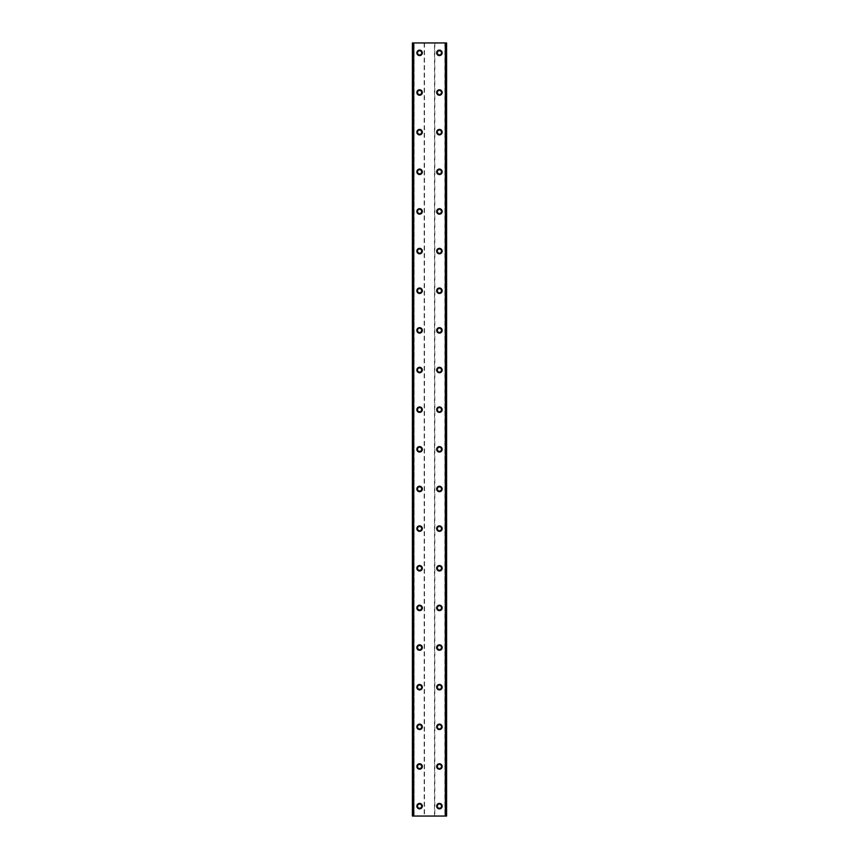 <?xml version="1.0" encoding="UTF-8"?>
<svg xmlns="http://www.w3.org/2000/svg" width="859" height="859" viewBox="0 0 859 859"><rect width="100%" height="100%" fill="white"/><g stroke="black" fill="none" stroke-linecap="round" stroke-linejoin="round"><path stroke-width="0.64" stroke-dasharray="4.29 3.22" d="M421.318 806.139A1.739 1.739 0 0 0 419.589 804.4A1.739 1.739 0 0 0 417.85 806.139A1.739 1.739 0 0 0 419.589 807.868A1.739 1.739 0 0 0 421.318 806.139A1.739 1.739 0 0 0 419.589 804.4A1.739 1.739 0 0 0 417.85 806.139A1.739 1.739 0 0 0 419.589 807.868A1.739 1.739 0 0 0 421.318 806.139M416.862 806.139A2.727 2.727 0 0 1 419.589 803.412A2.727 2.727 0 0 1 422.317 806.139A2.727 2.727 0 0 0 419.589 803.412A2.727 2.727 0 0 0 416.862 806.139A2.727 2.727 0 0 0 419.589 808.867A2.727 2.727 0 0 0 422.317 806.139A2.727 2.727 0 0 0 419.589 803.412A2.727 2.727 0 0 0 416.862 806.139A2.727 2.727 0 0 0 419.589 808.867A2.727 2.727 0 0 0 422.317 806.139A2.727 2.727 0 0 1 419.589 808.867A2.727 2.727 0 0 1 416.862 806.139M421.318 766.496A1.739 1.739 0 0 0 419.589 764.757A1.739 1.739 0 0 0 417.85 766.496A1.739 1.739 0 0 0 419.589 768.225A1.739 1.739 0 0 0 421.318 766.496A1.739 1.739 0 0 0 419.589 764.757A1.739 1.739 0 0 0 417.85 766.496A1.739 1.739 0 0 0 419.589 768.225A1.739 1.739 0 0 0 421.318 766.496M416.862 766.496A2.727 2.727 0 0 1 419.589 763.769A2.727 2.727 0 0 1 422.317 766.496A2.727 2.727 0 0 0 419.589 763.769A2.727 2.727 0 0 0 416.862 766.496A2.727 2.727 0 0 0 419.589 769.213A2.727 2.727 0 0 0 422.317 766.496A2.727 2.727 0 0 0 419.589 763.769A2.727 2.727 0 0 0 416.862 766.496A2.727 2.727 0 0 0 419.589 769.213A2.727 2.727 0 0 0 422.317 766.496A2.727 2.727 0 0 1 419.589 769.213A2.727 2.727 0 0 1 416.862 766.496M421.318 726.843A1.739 1.739 0 0 0 419.589 725.114A1.739 1.739 0 0 0 417.85 726.843A1.739 1.739 0 0 0 419.589 728.582A1.739 1.739 0 0 0 421.318 726.843A1.739 1.739 0 0 0 419.589 725.114A1.739 1.739 0 0 0 417.85 726.843A1.739 1.739 0 0 0 419.589 728.582A1.739 1.739 0 0 0 421.318 726.843M416.862 726.843A2.727 2.727 0 0 1 419.589 724.116A2.727 2.727 0 0 1 422.317 726.843A2.727 2.727 0 0 0 419.589 724.116A2.727 2.727 0 0 0 416.862 726.843A2.727 2.727 0 0 0 419.589 729.57A2.727 2.727 0 0 0 422.317 726.843A2.727 2.727 0 0 0 419.589 724.116A2.727 2.727 0 0 0 416.862 726.843A2.727 2.727 0 0 0 419.589 729.57A2.727 2.727 0 0 0 422.317 726.843A2.727 2.727 0 0 1 419.589 729.57A2.727 2.727 0 0 1 416.862 726.843M421.318 687.2A1.739 1.739 0 0 0 419.589 685.461A1.739 1.739 0 0 0 417.85 687.2A1.739 1.739 0 0 0 419.589 688.939A1.739 1.739 0 0 0 421.318 687.2A1.739 1.739 0 0 0 419.589 685.461A1.739 1.739 0 0 0 417.85 687.2A1.739 1.739 0 0 0 419.589 688.939A1.739 1.739 0 0 0 421.318 687.2M416.862 687.2A2.727 2.727 0 0 1 419.589 684.473A2.727 2.727 0 0 1 422.317 687.2A2.727 2.727 0 0 0 419.589 684.473A2.727 2.727 0 0 0 416.862 687.2A2.727 2.727 0 0 0 419.589 689.927A2.727 2.727 0 0 0 422.317 687.2A2.727 2.727 0 0 0 419.589 684.473A2.727 2.727 0 0 0 416.862 687.2A2.727 2.727 0 0 0 419.589 689.927A2.727 2.727 0 0 0 422.317 687.2A2.727 2.727 0 0 1 419.589 689.927A2.727 2.727 0 0 1 416.862 687.2M421.318 647.557A1.739 1.739 0 0 0 419.589 645.818A1.739 1.739 0 0 0 417.85 647.557A1.739 1.739 0 0 0 419.589 649.286A1.739 1.739 0 0 0 421.318 647.557A1.739 1.739 0 0 0 419.589 645.818A1.739 1.739 0 0 0 417.85 647.557A1.739 1.739 0 0 0 419.589 649.286A1.739 1.739 0 0 0 421.318 647.557M416.862 647.557A2.727 2.727 0 0 1 419.589 644.83A2.727 2.727 0 0 1 422.317 647.557A2.727 2.727 0 0 0 419.589 644.83A2.727 2.727 0 0 0 416.862 647.557A2.727 2.727 0 0 0 419.589 650.284A2.727 2.727 0 0 0 422.317 647.557A2.727 2.727 0 0 0 419.589 644.83A2.727 2.727 0 0 0 416.862 647.557A2.727 2.727 0 0 0 419.589 650.284A2.727 2.727 0 0 0 422.317 647.557A2.727 2.727 0 0 1 419.589 650.284A2.727 2.727 0 0 1 416.862 647.557M421.318 607.904A1.739 1.739 0 0 0 419.589 606.175A1.739 1.739 0 0 0 417.85 607.904A1.739 1.739 0 0 0 419.589 609.643A1.739 1.739 0 0 0 421.318 607.904A1.739 1.739 0 0 0 419.589 606.175A1.739 1.739 0 0 0 417.85 607.904A1.739 1.739 0 0 0 419.589 609.643A1.739 1.739 0 0 0 421.318 607.904M416.862 607.904A2.727 2.727 0 0 1 419.589 605.187A2.727 2.727 0 0 1 422.317 607.904A2.727 2.727 0 0 0 419.589 605.187A2.727 2.727 0 0 0 416.862 607.904A2.727 2.727 0 0 0 419.589 610.631A2.727 2.727 0 0 0 422.317 607.904A2.727 2.727 0 0 0 419.589 605.187A2.727 2.727 0 0 0 416.862 607.904A2.727 2.727 0 0 0 419.589 610.631A2.727 2.727 0 0 0 422.317 607.904A2.727 2.727 0 0 1 419.589 610.631A2.727 2.727 0 0 1 416.862 607.904M421.318 568.261A1.739 1.739 0 0 0 419.589 566.532A1.739 1.739 0 0 0 417.85 568.261A1.739 1.739 0 0 0 419.589 570A1.739 1.739 0 0 0 421.318 568.261A1.739 1.739 0 0 0 419.589 566.532A1.739 1.739 0 0 0 417.85 568.261A1.739 1.739 0 0 0 419.589 570A1.739 1.739 0 0 0 421.318 568.261M416.862 568.261A2.727 2.727 0 0 1 419.589 565.533A2.727 2.727 0 0 1 422.317 568.261A2.727 2.727 0 0 0 419.589 565.533A2.727 2.727 0 0 0 416.862 568.261A2.727 2.727 0 0 0 419.589 570.988A2.727 2.727 0 0 0 422.317 568.261A2.727 2.727 0 0 0 419.589 565.533A2.727 2.727 0 0 0 416.862 568.261A2.727 2.727 0 0 0 419.589 570.988A2.727 2.727 0 0 0 422.317 568.261A2.727 2.727 0 0 1 419.589 570.988A2.727 2.727 0 0 1 416.862 568.261M421.318 528.618A1.739 1.739 0 0 0 419.589 526.878A1.739 1.739 0 0 0 417.85 528.618A1.739 1.739 0 0 0 419.589 530.347A1.739 1.739 0 0 0 421.318 528.618A1.739 1.739 0 0 0 419.589 526.878A1.739 1.739 0 0 0 417.85 528.618A1.739 1.739 0 0 0 419.589 530.347A1.739 1.739 0 0 0 421.318 528.618M416.862 528.618A2.727 2.727 0 0 1 419.589 525.891A2.727 2.727 0 0 1 422.317 528.618A2.727 2.727 0 0 0 419.589 525.891A2.727 2.727 0 0 0 416.862 528.618A2.727 2.727 0 0 0 419.589 531.345A2.727 2.727 0 0 0 422.317 528.618A2.727 2.727 0 0 0 419.589 525.891A2.727 2.727 0 0 0 416.862 528.618A2.727 2.727 0 0 0 419.589 531.345A2.727 2.727 0 0 0 422.317 528.618A2.727 2.727 0 0 1 419.589 531.345A2.727 2.727 0 0 1 416.862 528.618M421.318 488.964A1.739 1.739 0 0 0 419.589 487.236A1.739 1.739 0 0 0 417.85 488.964A1.739 1.739 0 0 0 419.589 490.704A1.739 1.739 0 0 0 421.318 488.964A1.739 1.739 0 0 0 419.589 487.236A1.739 1.739 0 0 0 417.85 488.964A1.739 1.739 0 0 0 419.589 490.704A1.739 1.739 0 0 0 421.318 488.964M416.862 488.964A2.727 2.727 0 0 1 419.589 486.248A2.727 2.727 0 0 1 422.317 488.964A2.727 2.727 0 0 0 419.589 486.248A2.727 2.727 0 0 0 416.862 488.964A2.727 2.727 0 0 0 419.589 491.692A2.727 2.727 0 0 0 422.317 488.964A2.727 2.727 0 0 0 419.589 486.248A2.727 2.727 0 0 0 416.862 488.964A2.727 2.727 0 0 0 419.589 491.692A2.727 2.727 0 0 0 422.317 488.964A2.727 2.727 0 0 1 419.589 491.692A2.727 2.727 0 0 1 416.862 488.964M421.318 449.321A1.739 1.739 0 0 0 419.589 447.593A1.739 1.739 0 0 0 417.85 449.321A1.739 1.739 0 0 0 419.589 451.061A1.739 1.739 0 0 0 421.318 449.321A1.739 1.739 0 0 0 419.589 447.593A1.739 1.739 0 0 0 417.85 449.321A1.739 1.739 0 0 0 419.589 451.061A1.739 1.739 0 0 0 421.318 449.321M416.862 449.321A2.727 2.727 0 0 1 419.589 446.594A2.727 2.727 0 0 1 422.317 449.321A2.727 2.727 0 0 0 419.589 446.594A2.727 2.727 0 0 0 416.862 449.321A2.727 2.727 0 0 0 419.589 452.049A2.727 2.727 0 0 0 422.317 449.321A2.727 2.727 0 0 0 419.589 446.594A2.727 2.727 0 0 0 416.862 449.321A2.727 2.727 0 0 0 419.589 452.049A2.727 2.727 0 0 0 422.317 449.321A2.727 2.727 0 0 1 419.589 452.049A2.727 2.727 0 0 1 416.862 449.321M421.318 409.679A1.739 1.739 0 0 0 419.589 407.939A1.739 1.739 0 0 0 417.85 409.679A1.739 1.739 0 0 0 419.589 411.407A1.739 1.739 0 0 0 421.318 409.679A1.739 1.739 0 0 0 419.589 407.939A1.739 1.739 0 0 0 417.85 409.679A1.739 1.739 0 0 0 419.589 411.407A1.739 1.739 0 0 0 421.318 409.679M416.862 409.679A2.727 2.727 0 0 1 419.589 406.951A2.727 2.727 0 0 1 422.317 409.679A2.727 2.727 0 0 0 419.589 406.951A2.727 2.727 0 0 0 416.862 409.679A2.727 2.727 0 0 0 419.589 412.406A2.727 2.727 0 0 0 422.317 409.679A2.727 2.727 0 0 0 419.589 406.951A2.727 2.727 0 0 0 416.862 409.679A2.727 2.727 0 0 0 419.589 412.406A2.727 2.727 0 0 0 422.317 409.679A2.727 2.727 0 0 1 419.589 412.406A2.727 2.727 0 0 1 416.862 409.679M421.318 370.036A1.739 1.739 0 0 0 419.589 368.296A1.739 1.739 0 0 0 417.85 370.036A1.739 1.739 0 0 0 419.589 371.764A1.739 1.739 0 0 0 421.318 370.036A1.739 1.739 0 0 0 419.589 368.296A1.739 1.739 0 0 0 417.85 370.036A1.739 1.739 0 0 0 419.589 371.764A1.739 1.739 0 0 0 421.318 370.036M416.862 370.036A2.727 2.727 0 0 1 419.589 367.308A2.727 2.727 0 0 1 422.317 370.036A2.727 2.727 0 0 0 419.589 367.308A2.727 2.727 0 0 0 416.862 370.036A2.727 2.727 0 0 0 419.589 372.752A2.727 2.727 0 0 0 422.317 370.036A2.727 2.727 0 0 0 419.589 367.308A2.727 2.727 0 0 0 416.862 370.036A2.727 2.727 0 0 0 419.589 372.752A2.727 2.727 0 0 0 422.317 370.036A2.727 2.727 0 0 1 419.589 372.752A2.727 2.727 0 0 1 416.862 370.036M421.318 330.382A1.739 1.739 0 0 0 419.589 328.653A1.739 1.739 0 0 0 417.85 330.382A1.739 1.739 0 0 0 419.589 332.122A1.739 1.739 0 0 0 421.318 330.382A1.739 1.739 0 0 0 419.589 328.653A1.739 1.739 0 0 0 417.85 330.382A1.739 1.739 0 0 0 419.589 332.122A1.739 1.739 0 0 0 421.318 330.382M416.862 330.382A2.727 2.727 0 0 1 419.589 327.655A2.727 2.727 0 0 1 422.317 330.382A2.727 2.727 0 0 0 419.589 327.655A2.727 2.727 0 0 0 416.862 330.382A2.727 2.727 0 0 0 419.589 333.109A2.727 2.727 0 0 0 422.317 330.382A2.727 2.727 0 0 0 419.589 327.655A2.727 2.727 0 0 0 416.862 330.382A2.727 2.727 0 0 0 419.589 333.109A2.727 2.727 0 0 0 422.317 330.382A2.727 2.727 0 0 1 419.589 333.109A2.727 2.727 0 0 1 416.862 330.382M421.318 290.739A1.739 1.739 0 0 0 419.589 289A1.739 1.739 0 0 0 417.85 290.739A1.739 1.739 0 0 0 419.589 292.468A1.739 1.739 0 0 0 421.318 290.739A1.739 1.739 0 0 0 419.589 289A1.739 1.739 0 0 0 417.85 290.739A1.739 1.739 0 0 0 419.589 292.468A1.739 1.739 0 0 0 421.318 290.739M416.862 290.739A2.727 2.727 0 0 1 419.589 288.012A2.727 2.727 0 0 1 422.317 290.739A2.727 2.727 0 0 0 419.589 288.012A2.727 2.727 0 0 0 416.862 290.739A2.727 2.727 0 0 0 419.589 293.467A2.727 2.727 0 0 0 422.317 290.739A2.727 2.727 0 0 0 419.589 288.012A2.727 2.727 0 0 0 416.862 290.739A2.727 2.727 0 0 0 419.589 293.467A2.727 2.727 0 0 0 422.317 290.739A2.727 2.727 0 0 1 419.589 293.467A2.727 2.727 0 0 1 416.862 290.739M421.318 251.096A1.739 1.739 0 0 0 419.589 249.357A1.739 1.739 0 0 0 417.85 251.096A1.739 1.739 0 0 0 419.589 252.825A1.739 1.739 0 0 0 421.318 251.096A1.739 1.739 0 0 0 419.589 249.357A1.739 1.739 0 0 0 417.85 251.096A1.739 1.739 0 0 0 419.589 252.825A1.739 1.739 0 0 0 421.318 251.096M416.862 251.096A2.727 2.727 0 0 1 419.589 248.369A2.727 2.727 0 0 1 422.317 251.096A2.727 2.727 0 0 0 419.589 248.369A2.727 2.727 0 0 0 416.862 251.096A2.727 2.727 0 0 0 419.589 253.813A2.727 2.727 0 0 0 422.317 251.096A2.727 2.727 0 0 0 419.589 248.369A2.727 2.727 0 0 0 416.862 251.096A2.727 2.727 0 0 0 419.589 253.813A2.727 2.727 0 0 0 422.317 251.096A2.727 2.727 0 0 1 419.589 253.813A2.727 2.727 0 0 1 416.862 251.096M421.318 211.443A1.739 1.739 0 0 0 419.589 209.714A1.739 1.739 0 0 0 417.85 211.443A1.739 1.739 0 0 0 419.589 213.182A1.739 1.739 0 0 0 421.318 211.443A1.739 1.739 0 0 0 419.589 209.714A1.739 1.739 0 0 0 417.85 211.443A1.739 1.739 0 0 0 419.589 213.182A1.739 1.739 0 0 0 421.318 211.443M416.862 211.443A2.727 2.727 0 0 1 419.589 208.716A2.727 2.727 0 0 1 422.317 211.443A2.727 2.727 0 0 0 419.589 208.716A2.727 2.727 0 0 0 416.862 211.443A2.727 2.727 0 0 0 419.589 214.17A2.727 2.727 0 0 0 422.317 211.443A2.727 2.727 0 0 0 419.589 208.716A2.727 2.727 0 0 0 416.862 211.443A2.727 2.727 0 0 0 419.589 214.17A2.727 2.727 0 0 0 422.317 211.443A2.727 2.727 0 0 1 419.589 214.17A2.727 2.727 0 0 1 416.862 211.443M421.318 171.8A1.739 1.739 0 0 0 419.589 170.061A1.739 1.739 0 0 0 417.85 171.8A1.739 1.739 0 0 0 419.589 173.539A1.739 1.739 0 0 0 421.318 171.8A1.739 1.739 0 0 0 419.589 170.061A1.739 1.739 0 0 0 417.85 171.8A1.739 1.739 0 0 0 419.589 173.539A1.739 1.739 0 0 0 421.318 171.8M416.862 171.8A2.727 2.727 0 0 1 419.589 169.073A2.727 2.727 0 0 1 422.317 171.8A2.727 2.727 0 0 0 419.589 169.073A2.727 2.727 0 0 0 416.862 171.8A2.727 2.727 0 0 0 419.589 174.527A2.727 2.727 0 0 0 422.317 171.8A2.727 2.727 0 0 0 419.589 169.073A2.727 2.727 0 0 0 416.862 171.8A2.727 2.727 0 0 0 419.589 174.527A2.727 2.727 0 0 0 422.317 171.8A2.727 2.727 0 0 1 419.589 174.527A2.727 2.727 0 0 1 416.862 171.8M421.318 132.157A1.739 1.739 0 0 0 419.589 130.418A1.739 1.739 0 0 0 417.85 132.157A1.739 1.739 0 0 0 419.589 133.886A1.739 1.739 0 0 0 421.318 132.157A1.739 1.739 0 0 0 419.589 130.418A1.739 1.739 0 0 0 417.85 132.157A1.739 1.739 0 0 0 419.589 133.886A1.739 1.739 0 0 0 421.318 132.157M416.862 132.157A2.727 2.727 0 0 1 419.589 129.43A2.727 2.727 0 0 1 422.317 132.157A2.727 2.727 0 0 0 419.589 129.43A2.727 2.727 0 0 0 416.862 132.157A2.727 2.727 0 0 0 419.589 134.884A2.727 2.727 0 0 0 422.317 132.157A2.727 2.727 0 0 0 419.589 129.43A2.727 2.727 0 0 0 416.862 132.157A2.727 2.727 0 0 0 419.589 134.884A2.727 2.727 0 0 0 422.317 132.157A2.727 2.727 0 0 1 419.589 134.884A2.727 2.727 0 0 1 416.862 132.157M421.318 92.504A1.739 1.739 0 0 0 419.589 90.775A1.739 1.739 0 0 0 417.85 92.504A1.739 1.739 0 0 0 419.589 94.243A1.739 1.739 0 0 0 421.318 92.504A1.739 1.739 0 0 0 419.589 90.775A1.739 1.739 0 0 0 417.85 92.504A1.739 1.739 0 0 0 419.589 94.243A1.739 1.739 0 0 0 421.318 92.504M416.862 92.504A2.727 2.727 0 0 1 419.589 89.787A2.727 2.727 0 0 1 422.317 92.504A2.727 2.727 0 0 0 419.589 89.787A2.727 2.727 0 0 0 416.862 92.504A2.727 2.727 0 0 0 419.589 95.231A2.727 2.727 0 0 0 422.317 92.504A2.727 2.727 0 0 0 419.589 89.787A2.727 2.727 0 0 0 416.862 92.504A2.727 2.727 0 0 0 419.589 95.231A2.727 2.727 0 0 0 422.317 92.504A2.727 2.727 0 0 1 419.589 95.231A2.727 2.727 0 0 1 416.862 92.504M421.318 52.861A1.739 1.739 0 0 0 419.589 51.132A1.739 1.739 0 0 0 417.85 52.861A1.739 1.739 0 0 0 419.589 54.6A1.739 1.739 0 0 0 421.318 52.861A1.739 1.739 0 0 0 419.589 51.132A1.739 1.739 0 0 0 417.85 52.861A1.739 1.739 0 0 0 419.589 54.6A1.739 1.739 0 0 0 421.318 52.861M416.862 52.861A2.727 2.727 0 0 1 419.589 50.133A2.727 2.727 0 0 1 422.317 52.861A2.727 2.727 0 0 0 419.589 50.133A2.727 2.727 0 0 0 416.862 52.861A2.727 2.727 0 0 0 419.589 55.588A2.727 2.727 0 0 0 422.317 52.861A2.727 2.727 0 0 0 419.589 50.133A2.727 2.727 0 0 0 416.862 52.861A2.727 2.727 0 0 0 419.589 55.588A2.727 2.727 0 0 0 422.317 52.861A2.727 2.727 0 0 1 419.589 55.588A2.727 2.727 0 0 1 416.862 52.861M441.15 806.139A1.739 1.739 0 0 0 439.411 804.4A1.739 1.739 0 0 0 437.682 806.139A1.739 1.739 0 0 0 439.411 807.868A1.739 1.739 0 0 0 441.15 806.139A1.739 1.739 0 0 0 439.411 804.4A1.739 1.739 0 0 0 437.682 806.139A1.739 1.739 0 0 0 439.411 807.868A1.739 1.739 0 0 0 441.15 806.139M436.683 806.139A2.727 2.727 0 0 1 439.411 803.412A2.727 2.727 0 0 1 442.138 806.139A2.727 2.727 0 0 0 439.411 803.412A2.727 2.727 0 0 0 436.683 806.139A2.727 2.727 0 0 0 439.411 808.867A2.727 2.727 0 0 0 442.138 806.139A2.727 2.727 0 0 0 439.411 803.412A2.727 2.727 0 0 0 436.683 806.139A2.727 2.727 0 0 0 439.411 808.867A2.727 2.727 0 0 0 442.138 806.139A2.727 2.727 0 0 1 439.411 808.867A2.727 2.727 0 0 1 436.683 806.139M441.15 766.496A1.739 1.739 0 0 0 439.411 764.757A1.739 1.739 0 0 0 437.682 766.496A1.739 1.739 0 0 0 439.411 768.225A1.739 1.739 0 0 0 441.15 766.496A1.739 1.739 0 0 0 439.411 764.757A1.739 1.739 0 0 0 437.682 766.496A1.739 1.739 0 0 0 439.411 768.225A1.739 1.739 0 0 0 441.15 766.496M436.683 766.496A2.727 2.727 0 0 1 439.411 763.769A2.727 2.727 0 0 1 442.138 766.496A2.727 2.727 0 0 0 439.411 763.769A2.727 2.727 0 0 0 436.683 766.496A2.727 2.727 0 0 0 439.411 769.213A2.727 2.727 0 0 0 442.138 766.496A2.727 2.727 0 0 0 439.411 763.769A2.727 2.727 0 0 0 436.683 766.496A2.727 2.727 0 0 0 439.411 769.213A2.727 2.727 0 0 0 442.138 766.496A2.727 2.727 0 0 1 439.411 769.213A2.727 2.727 0 0 1 436.683 766.496M441.15 726.843A1.739 1.739 0 0 0 439.411 725.114A1.739 1.739 0 0 0 437.682 726.843A1.739 1.739 0 0 0 439.411 728.582A1.739 1.739 0 0 0 441.15 726.843A1.739 1.739 0 0 0 439.411 725.114A1.739 1.739 0 0 0 437.682 726.843A1.739 1.739 0 0 0 439.411 728.582A1.739 1.739 0 0 0 441.15 726.843M436.683 726.843A2.727 2.727 0 0 1 439.411 724.116A2.727 2.727 0 0 1 442.138 726.843A2.727 2.727 0 0 0 439.411 724.116A2.727 2.727 0 0 0 436.683 726.843A2.727 2.727 0 0 0 439.411 729.57A2.727 2.727 0 0 0 442.138 726.843A2.727 2.727 0 0 0 439.411 724.116A2.727 2.727 0 0 0 436.683 726.843A2.727 2.727 0 0 0 439.411 729.57A2.727 2.727 0 0 0 442.138 726.843A2.727 2.727 0 0 1 439.411 729.57A2.727 2.727 0 0 1 436.683 726.843M441.15 687.2A1.739 1.739 0 0 0 439.411 685.461A1.739 1.739 0 0 0 437.682 687.2A1.739 1.739 0 0 0 439.411 688.939A1.739 1.739 0 0 0 441.15 687.2A1.739 1.739 0 0 0 439.411 685.461A1.739 1.739 0 0 0 437.682 687.2A1.739 1.739 0 0 0 439.411 688.939A1.739 1.739 0 0 0 441.15 687.2M436.683 687.2A2.727 2.727 0 0 1 439.411 684.473A2.727 2.727 0 0 1 442.138 687.2A2.727 2.727 0 0 0 439.411 684.473A2.727 2.727 0 0 0 436.683 687.2A2.727 2.727 0 0 0 439.411 689.927A2.727 2.727 0 0 0 442.138 687.2A2.727 2.727 0 0 0 439.411 684.473A2.727 2.727 0 0 0 436.683 687.2A2.727 2.727 0 0 0 439.411 689.927A2.727 2.727 0 0 0 442.138 687.2A2.727 2.727 0 0 1 439.411 689.927A2.727 2.727 0 0 1 436.683 687.2M441.15 647.557A1.739 1.739 0 0 0 439.411 645.818A1.739 1.739 0 0 0 437.682 647.557A1.739 1.739 0 0 0 439.411 649.286A1.739 1.739 0 0 0 441.15 647.557A1.739 1.739 0 0 0 439.411 645.818A1.739 1.739 0 0 0 437.682 647.557A1.739 1.739 0 0 0 439.411 649.286A1.739 1.739 0 0 0 441.15 647.557M436.683 647.557A2.727 2.727 0 0 1 439.411 644.83A2.727 2.727 0 0 1 442.138 647.557A2.727 2.727 0 0 0 439.411 644.83A2.727 2.727 0 0 0 436.683 647.557A2.727 2.727 0 0 0 439.411 650.284A2.727 2.727 0 0 0 442.138 647.557A2.727 2.727 0 0 0 439.411 644.83A2.727 2.727 0 0 0 436.683 647.557A2.727 2.727 0 0 0 439.411 650.284A2.727 2.727 0 0 0 442.138 647.557A2.727 2.727 0 0 1 439.411 650.284A2.727 2.727 0 0 1 436.683 647.557M441.15 607.904A1.739 1.739 0 0 0 439.411 606.175A1.739 1.739 0 0 0 437.682 607.904A1.739 1.739 0 0 0 439.411 609.643A1.739 1.739 0 0 0 441.15 607.904A1.739 1.739 0 0 0 439.411 606.175A1.739 1.739 0 0 0 437.682 607.904A1.739 1.739 0 0 0 439.411 609.643A1.739 1.739 0 0 0 441.15 607.904M436.683 607.904A2.727 2.727 0 0 1 439.411 605.187A2.727 2.727 0 0 1 442.138 607.904A2.727 2.727 0 0 0 439.411 605.187A2.727 2.727 0 0 0 436.683 607.904A2.727 2.727 0 0 0 439.411 610.631A2.727 2.727 0 0 0 442.138 607.904A2.727 2.727 0 0 0 439.411 605.187A2.727 2.727 0 0 0 436.683 607.904A2.727 2.727 0 0 0 439.411 610.631A2.727 2.727 0 0 0 442.138 607.904A2.727 2.727 0 0 1 439.411 610.631A2.727 2.727 0 0 1 436.683 607.904M441.15 568.261A1.739 1.739 0 0 0 439.411 566.532A1.739 1.739 0 0 0 437.682 568.261A1.739 1.739 0 0 0 439.411 570A1.739 1.739 0 0 0 441.15 568.261A1.739 1.739 0 0 0 439.411 566.532A1.739 1.739 0 0 0 437.682 568.261A1.739 1.739 0 0 0 439.411 570A1.739 1.739 0 0 0 441.15 568.261M436.683 568.261A2.727 2.727 0 0 1 439.411 565.533A2.727 2.727 0 0 1 442.138 568.261A2.727 2.727 0 0 0 439.411 565.533A2.727 2.727 0 0 0 436.683 568.261A2.727 2.727 0 0 0 439.411 570.988A2.727 2.727 0 0 0 442.138 568.261A2.727 2.727 0 0 0 439.411 565.533A2.727 2.727 0 0 0 436.683 568.261A2.727 2.727 0 0 0 439.411 570.988A2.727 2.727 0 0 0 442.138 568.261A2.727 2.727 0 0 1 439.411 570.988A2.727 2.727 0 0 1 436.683 568.261M441.15 528.618A1.739 1.739 0 0 0 439.411 526.878A1.739 1.739 0 0 0 437.682 528.618A1.739 1.739 0 0 0 439.411 530.347A1.739 1.739 0 0 0 441.15 528.618A1.739 1.739 0 0 0 439.411 526.878A1.739 1.739 0 0 0 437.682 528.618A1.739 1.739 0 0 0 439.411 530.347A1.739 1.739 0 0 0 441.15 528.618M436.683 528.618A2.727 2.727 0 0 1 439.411 525.891A2.727 2.727 0 0 1 442.138 528.618A2.727 2.727 0 0 0 439.411 525.891A2.727 2.727 0 0 0 436.683 528.618A2.727 2.727 0 0 0 439.411 531.345A2.727 2.727 0 0 0 442.138 528.618A2.727 2.727 0 0 0 439.411 525.891A2.727 2.727 0 0 0 436.683 528.618A2.727 2.727 0 0 0 439.411 531.345A2.727 2.727 0 0 0 442.138 528.618A2.727 2.727 0 0 1 439.411 531.345A2.727 2.727 0 0 1 436.683 528.618M441.15 488.964A1.739 1.739 0 0 0 439.411 487.236A1.739 1.739 0 0 0 437.682 488.964A1.739 1.739 0 0 0 439.411 490.704A1.739 1.739 0 0 0 441.15 488.964A1.739 1.739 0 0 0 439.411 487.236A1.739 1.739 0 0 0 437.682 488.964A1.739 1.739 0 0 0 439.411 490.704A1.739 1.739 0 0 0 441.15 488.964M436.683 488.964A2.727 2.727 0 0 1 439.411 486.248A2.727 2.727 0 0 1 442.138 488.964A2.727 2.727 0 0 0 439.411 486.248A2.727 2.727 0 0 0 436.683 488.964A2.727 2.727 0 0 0 439.411 491.692A2.727 2.727 0 0 0 442.138 488.964A2.727 2.727 0 0 0 439.411 486.248A2.727 2.727 0 0 0 436.683 488.964A2.727 2.727 0 0 0 439.411 491.692A2.727 2.727 0 0 0 442.138 488.964A2.727 2.727 0 0 1 439.411 491.692A2.727 2.727 0 0 1 436.683 488.964M441.15 449.321A1.739 1.739 0 0 0 439.411 447.593A1.739 1.739 0 0 0 437.682 449.321A1.739 1.739 0 0 0 439.411 451.061A1.739 1.739 0 0 0 441.15 449.321A1.739 1.739 0 0 0 439.411 447.593A1.739 1.739 0 0 0 437.682 449.321A1.739 1.739 0 0 0 439.411 451.061A1.739 1.739 0 0 0 441.15 449.321M436.683 449.321A2.727 2.727 0 0 1 439.411 446.594A2.727 2.727 0 0 1 442.138 449.321A2.727 2.727 0 0 0 439.411 446.594A2.727 2.727 0 0 0 436.683 449.321A2.727 2.727 0 0 0 439.411 452.049A2.727 2.727 0 0 0 442.138 449.321A2.727 2.727 0 0 0 439.411 446.594A2.727 2.727 0 0 0 436.683 449.321A2.727 2.727 0 0 0 439.411 452.049A2.727 2.727 0 0 0 442.138 449.321A2.727 2.727 0 0 1 439.411 452.049A2.727 2.727 0 0 1 436.683 449.321M441.15 409.679A1.739 1.739 0 0 0 439.411 407.939A1.739 1.739 0 0 0 437.682 409.679A1.739 1.739 0 0 0 439.411 411.407A1.739 1.739 0 0 0 441.15 409.679A1.739 1.739 0 0 0 439.411 407.939A1.739 1.739 0 0 0 437.682 409.679A1.739 1.739 0 0 0 439.411 411.407A1.739 1.739 0 0 0 441.15 409.679M436.683 409.679A2.727 2.727 0 0 1 439.411 406.951A2.727 2.727 0 0 1 442.138 409.679A2.727 2.727 0 0 0 439.411 406.951A2.727 2.727 0 0 0 436.683 409.679A2.727 2.727 0 0 0 439.411 412.406A2.727 2.727 0 0 0 442.138 409.679A2.727 2.727 0 0 0 439.411 406.951A2.727 2.727 0 0 0 436.683 409.679A2.727 2.727 0 0 0 439.411 412.406A2.727 2.727 0 0 0 442.138 409.679A2.727 2.727 0 0 1 439.411 412.406A2.727 2.727 0 0 1 436.683 409.679M441.15 370.036A1.739 1.739 0 0 0 439.411 368.296A1.739 1.739 0 0 0 437.682 370.036A1.739 1.739 0 0 0 439.411 371.764A1.739 1.739 0 0 0 441.15 370.036A1.739 1.739 0 0 0 439.411 368.296A1.739 1.739 0 0 0 437.682 370.036A1.739 1.739 0 0 0 439.411 371.764A1.739 1.739 0 0 0 441.15 370.036M436.683 370.036A2.727 2.727 0 0 1 439.411 367.308A2.727 2.727 0 0 1 442.138 370.036A2.727 2.727 0 0 0 439.411 367.308A2.727 2.727 0 0 0 436.683 370.036A2.727 2.727 0 0 0 439.411 372.752A2.727 2.727 0 0 0 442.138 370.036A2.727 2.727 0 0 0 439.411 367.308A2.727 2.727 0 0 0 436.683 370.036A2.727 2.727 0 0 0 439.411 372.752A2.727 2.727 0 0 0 442.138 370.036A2.727 2.727 0 0 1 439.411 372.752A2.727 2.727 0 0 1 436.683 370.036M441.15 330.382A1.739 1.739 0 0 0 439.411 328.653A1.739 1.739 0 0 0 437.682 330.382A1.739 1.739 0 0 0 439.411 332.122A1.739 1.739 0 0 0 441.15 330.382A1.739 1.739 0 0 0 439.411 328.653A1.739 1.739 0 0 0 437.682 330.382A1.739 1.739 0 0 0 439.411 332.122A1.739 1.739 0 0 0 441.15 330.382M436.683 330.382A2.727 2.727 0 0 1 439.411 327.655A2.727 2.727 0 0 1 442.138 330.382A2.727 2.727 0 0 0 439.411 327.655A2.727 2.727 0 0 0 436.683 330.382A2.727 2.727 0 0 0 439.411 333.109A2.727 2.727 0 0 0 442.138 330.382A2.727 2.727 0 0 0 439.411 327.655A2.727 2.727 0 0 0 436.683 330.382A2.727 2.727 0 0 0 439.411 333.109A2.727 2.727 0 0 0 442.138 330.382A2.727 2.727 0 0 1 439.411 333.109A2.727 2.727 0 0 1 436.683 330.382M441.15 290.739A1.739 1.739 0 0 0 439.411 289A1.739 1.739 0 0 0 437.682 290.739A1.739 1.739 0 0 0 439.411 292.468A1.739 1.739 0 0 0 441.15 290.739A1.739 1.739 0 0 0 439.411 289A1.739 1.739 0 0 0 437.682 290.739A1.739 1.739 0 0 0 439.411 292.468A1.739 1.739 0 0 0 441.15 290.739M436.683 290.739A2.727 2.727 0 0 1 439.411 288.012A2.727 2.727 0 0 1 442.138 290.739A2.727 2.727 0 0 0 439.411 288.012A2.727 2.727 0 0 0 436.683 290.739A2.727 2.727 0 0 0 439.411 293.467A2.727 2.727 0 0 0 442.138 290.739A2.727 2.727 0 0 0 439.411 288.012A2.727 2.727 0 0 0 436.683 290.739A2.727 2.727 0 0 0 439.411 293.467A2.727 2.727 0 0 0 442.138 290.739A2.727 2.727 0 0 1 439.411 293.467A2.727 2.727 0 0 1 436.683 290.739M441.15 251.096A1.739 1.739 0 0 0 439.411 249.357A1.739 1.739 0 0 0 437.682 251.096A1.739 1.739 0 0 0 439.411 252.825A1.739 1.739 0 0 0 441.15 251.096A1.739 1.739 0 0 0 439.411 249.357A1.739 1.739 0 0 0 437.682 251.096A1.739 1.739 0 0 0 439.411 252.825A1.739 1.739 0 0 0 441.15 251.096M436.683 251.096A2.727 2.727 0 0 1 439.411 248.369A2.727 2.727 0 0 1 442.138 251.096A2.727 2.727 0 0 0 439.411 248.369A2.727 2.727 0 0 0 436.683 251.096A2.727 2.727 0 0 0 439.411 253.813A2.727 2.727 0 0 0 442.138 251.096A2.727 2.727 0 0 0 439.411 248.369A2.727 2.727 0 0 0 436.683 251.096A2.727 2.727 0 0 0 439.411 253.813A2.727 2.727 0 0 0 442.138 251.096A2.727 2.727 0 0 1 439.411 253.813A2.727 2.727 0 0 1 436.683 251.096M441.15 211.443A1.739 1.739 0 0 0 439.411 209.714A1.739 1.739 0 0 0 437.682 211.443A1.739 1.739 0 0 0 439.411 213.182A1.739 1.739 0 0 0 441.15 211.443A1.739 1.739 0 0 0 439.411 209.714A1.739 1.739 0 0 0 437.682 211.443A1.739 1.739 0 0 0 439.411 213.182A1.739 1.739 0 0 0 441.15 211.443M436.683 211.443A2.727 2.727 0 0 1 439.411 208.716A2.727 2.727 0 0 1 442.138 211.443A2.727 2.727 0 0 0 439.411 208.716A2.727 2.727 0 0 0 436.683 211.443A2.727 2.727 0 0 0 439.411 214.17A2.727 2.727 0 0 0 442.138 211.443A2.727 2.727 0 0 0 439.411 208.716A2.727 2.727 0 0 0 436.683 211.443A2.727 2.727 0 0 0 439.411 214.17A2.727 2.727 0 0 0 442.138 211.443A2.727 2.727 0 0 1 439.411 214.17A2.727 2.727 0 0 1 436.683 211.443M441.15 171.8A1.739 1.739 0 0 0 439.411 170.061A1.739 1.739 0 0 0 437.682 171.8A1.739 1.739 0 0 0 439.411 173.539A1.739 1.739 0 0 0 441.15 171.8A1.739 1.739 0 0 0 439.411 170.061A1.739 1.739 0 0 0 437.682 171.8A1.739 1.739 0 0 0 439.411 173.539A1.739 1.739 0 0 0 441.15 171.8M436.683 171.8A2.727 2.727 0 0 1 439.411 169.073A2.727 2.727 0 0 1 442.138 171.8A2.727 2.727 0 0 0 439.411 169.073A2.727 2.727 0 0 0 436.683 171.8A2.727 2.727 0 0 0 439.411 174.527A2.727 2.727 0 0 0 442.138 171.8A2.727 2.727 0 0 0 439.411 169.073A2.727 2.727 0 0 0 436.683 171.8A2.727 2.727 0 0 0 439.411 174.527A2.727 2.727 0 0 0 442.138 171.8A2.727 2.727 0 0 1 439.411 174.527A2.727 2.727 0 0 1 436.683 171.8M441.15 132.157A1.739 1.739 0 0 0 439.411 130.418A1.739 1.739 0 0 0 437.682 132.157A1.739 1.739 0 0 0 439.411 133.886A1.739 1.739 0 0 0 441.15 132.157A1.739 1.739 0 0 0 439.411 130.418A1.739 1.739 0 0 0 437.682 132.157A1.739 1.739 0 0 0 439.411 133.886A1.739 1.739 0 0 0 441.15 132.157M436.683 132.157A2.727 2.727 0 0 1 439.411 129.43A2.727 2.727 0 0 1 442.138 132.157A2.727 2.727 0 0 0 439.411 129.43A2.727 2.727 0 0 0 436.683 132.157A2.727 2.727 0 0 0 439.411 134.884A2.727 2.727 0 0 0 442.138 132.157A2.727 2.727 0 0 0 439.411 129.43A2.727 2.727 0 0 0 436.683 132.157A2.727 2.727 0 0 0 439.411 134.884A2.727 2.727 0 0 0 442.138 132.157A2.727 2.727 0 0 1 439.411 134.884A2.727 2.727 0 0 1 436.683 132.157M441.15 92.504A1.739 1.739 0 0 0 439.411 90.775A1.739 1.739 0 0 0 437.682 92.504A1.739 1.739 0 0 0 439.411 94.243A1.739 1.739 0 0 0 441.15 92.504A1.739 1.739 0 0 0 439.411 90.775A1.739 1.739 0 0 0 437.682 92.504A1.739 1.739 0 0 0 439.411 94.243A1.739 1.739 0 0 0 441.15 92.504M436.683 92.504A2.727 2.727 0 0 1 439.411 89.787A2.727 2.727 0 0 1 442.138 92.504A2.727 2.727 0 0 0 439.411 89.787A2.727 2.727 0 0 0 436.683 92.504A2.727 2.727 0 0 0 439.411 95.231A2.727 2.727 0 0 0 442.138 92.504A2.727 2.727 0 0 0 439.411 89.787A2.727 2.727 0 0 0 436.683 92.504A2.727 2.727 0 0 0 439.411 95.231A2.727 2.727 0 0 0 442.138 92.504A2.727 2.727 0 0 1 439.411 95.231A2.727 2.727 0 0 1 436.683 92.504M441.15 52.861A1.739 1.739 0 0 0 439.411 51.132A1.739 1.739 0 0 0 437.682 52.861A1.739 1.739 0 0 0 439.411 54.6A1.739 1.739 0 0 0 441.15 52.861A1.739 1.739 0 0 0 439.411 51.132A1.739 1.739 0 0 0 437.682 52.861A1.739 1.739 0 0 0 439.411 54.6A1.739 1.739 0 0 0 441.15 52.861M436.683 52.861A2.727 2.727 0 0 1 439.411 50.133A2.727 2.727 0 0 1 442.138 52.861A2.727 2.727 0 0 0 439.411 50.133A2.727 2.727 0 0 0 436.683 52.861A2.727 2.727 0 0 0 439.411 55.588A2.727 2.727 0 0 0 442.138 52.861A2.727 2.727 0 0 0 439.411 50.133A2.727 2.727 0 0 0 436.683 52.861A2.727 2.727 0 0 0 439.411 55.588A2.727 2.727 0 0 0 442.138 52.861A2.727 2.727 0 0 1 439.411 55.588A2.727 2.727 0 0 1 436.683 52.861M430.756 42.95L429.811 42.95L430.756 42.95M429.811 42.95L430.885 42.95L429.811 42.95M427.911 42.95L429.178 42.95L427.911 42.95M434.514 42.95L446.594 42.95L445.091 42.95L445.091 816.05L446.594 816.05L412.406 816.05L414.124 816.05L412.406 816.05L412.406 42.95L434.514 42.95L434.514 816.05M412.513 42.95L414.124 42.95L412.406 42.95L412.513 816.05M445.091 42.95L446.594 42.95L446.594 816.05L445.091 816.05M428.244 816.05L429.189 816.05L428.244 816.05M429.189 816.05L428.115 816.05L429.189 816.05M414.124 816.05L414.124 42.95L414.124 816.05M424.486 42.95L424.486 816.05M424.196 42.95L424.196 816.05M412.803 42.95L412.803 816.05M412.406 42.95L412.406 816.05L412.406 42.95M413.49 42.95L413.49 816.05M445.51 42.95L445.51 816.05M444.876 42.95L444.876 816.05M446.594 42.95L446.594 816.05M446.197 42.95L446.197 816.05M434.804 42.95L434.804 816.05M412.621 42.95L412.621 816.05M413.909 42.95L413.909 816.05M413.898 42.95L413.898 816.05M413.469 42.95L413.469 816.05M446.487 42.95L446.487 816.05M445.531 42.95L445.531 816.05M445.102 42.95L445.102 816.05M446.379 42.95L446.379 816.05"/><path stroke-width="1.29" d="M416.862 806.139A2.727 2.727 0 0 1 419.589 803.412A2.727 2.727 0 0 1 422.317 806.139A2.727 2.727 0 0 1 419.589 808.867A2.727 2.727 0 0 1 416.862 806.139M416.862 766.496A2.727 2.727 0 0 1 419.589 763.769A2.727 2.727 0 0 1 422.317 766.496A2.727 2.727 0 0 1 419.589 769.213A2.727 2.727 0 0 1 416.862 766.496M416.862 726.843A2.727 2.727 0 0 1 419.589 724.116A2.727 2.727 0 0 1 422.317 726.843A2.727 2.727 0 0 1 419.589 729.57A2.727 2.727 0 0 1 416.862 726.843M416.862 687.2A2.727 2.727 0 0 1 419.589 684.473A2.727 2.727 0 0 1 422.317 687.2A2.727 2.727 0 0 1 419.589 689.927A2.727 2.727 0 0 1 416.862 687.2M416.862 647.557A2.727 2.727 0 0 1 419.589 644.83A2.727 2.727 0 0 1 422.317 647.557A2.727 2.727 0 0 1 419.589 650.284A2.727 2.727 0 0 1 416.862 647.557M416.862 607.904A2.727 2.727 0 0 1 419.589 605.187A2.727 2.727 0 0 1 422.317 607.904A2.727 2.727 0 0 1 419.589 610.631A2.727 2.727 0 0 1 416.862 607.904M416.862 568.261A2.727 2.727 0 0 1 419.589 565.533A2.727 2.727 0 0 1 422.317 568.261A2.727 2.727 0 0 1 419.589 570.988A2.727 2.727 0 0 1 416.862 568.261M416.862 528.618A2.727 2.727 0 0 1 419.589 525.891A2.727 2.727 0 0 1 422.317 528.618A2.727 2.727 0 0 1 419.589 531.345A2.727 2.727 0 0 1 416.862 528.618M416.862 488.964A2.727 2.727 0 0 1 419.589 486.248A2.727 2.727 0 0 1 422.317 488.964A2.727 2.727 0 0 1 419.589 491.692A2.727 2.727 0 0 1 416.862 488.964M416.862 449.321A2.727 2.727 0 0 1 419.589 446.594A2.727 2.727 0 0 1 422.317 449.321A2.727 2.727 0 0 1 419.589 452.049A2.727 2.727 0 0 1 416.862 449.321M416.862 409.679A2.727 2.727 0 0 1 419.589 406.951A2.727 2.727 0 0 1 422.317 409.679A2.727 2.727 0 0 1 419.589 412.406A2.727 2.727 0 0 1 416.862 409.679M416.862 370.036A2.727 2.727 0 0 1 419.589 367.308A2.727 2.727 0 0 1 422.317 370.036A2.727 2.727 0 0 1 419.589 372.752A2.727 2.727 0 0 1 416.862 370.036M416.862 330.382A2.727 2.727 0 0 1 419.589 327.655A2.727 2.727 0 0 1 422.317 330.382A2.727 2.727 0 0 1 419.589 333.109A2.727 2.727 0 0 1 416.862 330.382M416.862 290.739A2.727 2.727 0 0 1 419.589 288.012A2.727 2.727 0 0 1 422.317 290.739A2.727 2.727 0 0 1 419.589 293.467A2.727 2.727 0 0 1 416.862 290.739M416.862 251.096A2.727 2.727 0 0 1 419.589 248.369A2.727 2.727 0 0 1 422.317 251.096A2.727 2.727 0 0 1 419.589 253.813A2.727 2.727 0 0 1 416.862 251.096M416.862 211.443A2.727 2.727 0 0 1 419.589 208.716A2.727 2.727 0 0 1 422.317 211.443A2.727 2.727 0 0 1 419.589 214.17A2.727 2.727 0 0 1 416.862 211.443M416.862 171.8A2.727 2.727 0 0 1 419.589 169.073A2.727 2.727 0 0 1 422.317 171.8A2.727 2.727 0 0 1 419.589 174.527A2.727 2.727 0 0 1 416.862 171.8M416.862 132.157A2.727 2.727 0 0 1 419.589 129.43A2.727 2.727 0 0 1 422.317 132.157A2.727 2.727 0 0 1 419.589 134.884A2.727 2.727 0 0 1 416.862 132.157M416.862 92.504A2.727 2.727 0 0 1 419.589 89.787A2.727 2.727 0 0 1 422.317 92.504A2.727 2.727 0 0 1 419.589 95.231A2.727 2.727 0 0 1 416.862 92.504M416.862 52.861A2.727 2.727 0 0 1 419.589 50.133A2.727 2.727 0 0 1 422.317 52.861A2.727 2.727 0 0 1 419.589 55.588A2.727 2.727 0 0 1 416.862 52.861M436.683 806.139A2.727 2.727 0 0 1 439.411 803.412A2.727 2.727 0 0 1 442.138 806.139A2.727 2.727 0 0 1 439.411 808.867A2.727 2.727 0 0 1 436.683 806.139M436.683 766.496A2.727 2.727 0 0 1 439.411 763.769A2.727 2.727 0 0 1 442.138 766.496A2.727 2.727 0 0 1 439.411 769.213A2.727 2.727 0 0 1 436.683 766.496M436.683 726.843A2.727 2.727 0 0 1 439.411 724.116A2.727 2.727 0 0 1 442.138 726.843A2.727 2.727 0 0 1 439.411 729.57A2.727 2.727 0 0 1 436.683 726.843M436.683 687.2A2.727 2.727 0 0 1 439.411 684.473A2.727 2.727 0 0 1 442.138 687.2A2.727 2.727 0 0 1 439.411 689.927A2.727 2.727 0 0 1 436.683 687.2M436.683 647.557A2.727 2.727 0 0 1 439.411 644.83A2.727 2.727 0 0 1 442.138 647.557A2.727 2.727 0 0 1 439.411 650.284A2.727 2.727 0 0 1 436.683 647.557M436.683 607.904A2.727 2.727 0 0 1 439.411 605.187A2.727 2.727 0 0 1 442.138 607.904A2.727 2.727 0 0 1 439.411 610.631A2.727 2.727 0 0 1 436.683 607.904M436.683 568.261A2.727 2.727 0 0 1 439.411 565.533A2.727 2.727 0 0 1 442.138 568.261A2.727 2.727 0 0 1 439.411 570.988A2.727 2.727 0 0 1 436.683 568.261M436.683 528.618A2.727 2.727 0 0 1 439.411 525.891A2.727 2.727 0 0 1 442.138 528.618A2.727 2.727 0 0 1 439.411 531.345A2.727 2.727 0 0 1 436.683 528.618M436.683 488.964A2.727 2.727 0 0 1 439.411 486.248A2.727 2.727 0 0 1 442.138 488.964A2.727 2.727 0 0 1 439.411 491.692A2.727 2.727 0 0 1 436.683 488.964M436.683 449.321A2.727 2.727 0 0 1 439.411 446.594A2.727 2.727 0 0 1 442.138 449.321A2.727 2.727 0 0 1 439.411 452.049A2.727 2.727 0 0 1 436.683 449.321M436.683 409.679A2.727 2.727 0 0 1 439.411 406.951A2.727 2.727 0 0 1 442.138 409.679A2.727 2.727 0 0 1 439.411 412.406A2.727 2.727 0 0 1 436.683 409.679M436.683 370.036A2.727 2.727 0 0 1 439.411 367.308A2.727 2.727 0 0 1 442.138 370.036A2.727 2.727 0 0 1 439.411 372.752A2.727 2.727 0 0 1 436.683 370.036M436.683 330.382A2.727 2.727 0 0 1 439.411 327.655A2.727 2.727 0 0 1 442.138 330.382A2.727 2.727 0 0 1 439.411 333.109A2.727 2.727 0 0 1 436.683 330.382M436.683 290.739A2.727 2.727 0 0 1 439.411 288.012A2.727 2.727 0 0 1 442.138 290.739A2.727 2.727 0 0 1 439.411 293.467A2.727 2.727 0 0 1 436.683 290.739M436.683 251.096A2.727 2.727 0 0 1 439.411 248.369A2.727 2.727 0 0 1 442.138 251.096A2.727 2.727 0 0 1 439.411 253.813A2.727 2.727 0 0 1 436.683 251.096M436.683 211.443A2.727 2.727 0 0 1 439.411 208.716A2.727 2.727 0 0 1 442.138 211.443A2.727 2.727 0 0 1 439.411 214.17A2.727 2.727 0 0 1 436.683 211.443M436.683 171.8A2.727 2.727 0 0 1 439.411 169.073A2.727 2.727 0 0 1 442.138 171.8A2.727 2.727 0 0 1 439.411 174.527A2.727 2.727 0 0 1 436.683 171.8M436.683 132.157A2.727 2.727 0 0 1 439.411 129.43A2.727 2.727 0 0 1 442.138 132.157A2.727 2.727 0 0 1 439.411 134.884A2.727 2.727 0 0 1 436.683 132.157M436.683 92.504A2.727 2.727 0 0 1 439.411 89.787A2.727 2.727 0 0 1 442.138 92.504A2.727 2.727 0 0 1 439.411 95.231A2.727 2.727 0 0 1 436.683 92.504M436.683 52.861A2.727 2.727 0 0 1 439.411 50.133A2.727 2.727 0 0 1 442.138 52.861A2.727 2.727 0 0 1 439.411 55.588A2.727 2.727 0 0 1 436.683 52.861M446.487 42.95L412.406 42.95L412.406 816.05L446.594 816.05L446.594 42.95L446.487 816.05M446.594 42.95L446.594 816.05M412.406 816.05L412.406 42.95M413.404 42.95L413.404 816.05M413.662 42.95L413.662 816.05M445.338 42.95L445.338 816.05M445.596 42.95L445.596 816.05M412.513 42.95L412.513 816.05M413.447 42.95L413.447 816.05M445.553 42.95L445.553 816.05"/></g></svg>
